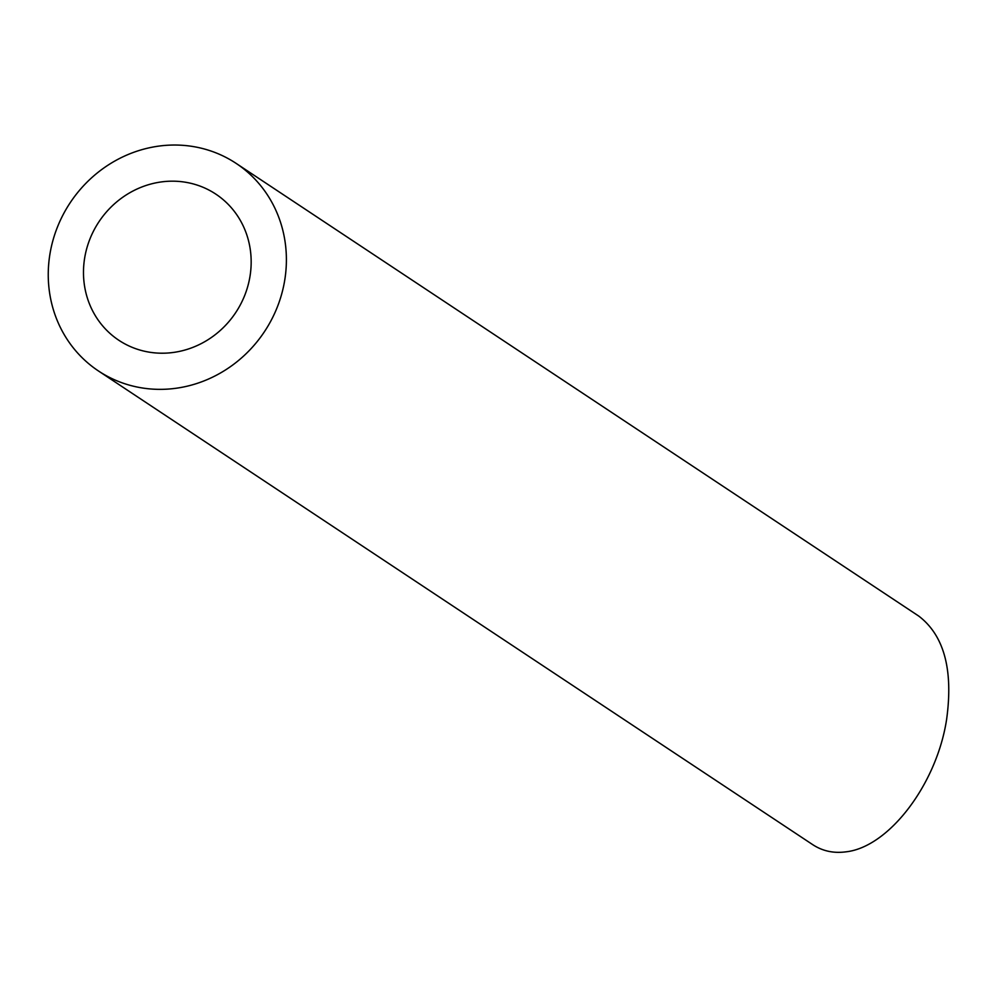 <?xml version="1.0" encoding="UTF-8"?>
<svg xmlns="http://www.w3.org/2000/svg" width="999" height="999" viewBox="0 0 999 999"><rect width="100%" height="100%" fill="white"/><g stroke="black" fill="none" stroke-linecap="round" stroke-linejoin="round"><path stroke-width="1.5" d="M153.322 352.722A87.7 82.093 -56.4 0 0 244.805 295.167A87.7 82.093 -56.4 0 0 215.796 194.106A87.7 82.093 -56.4 0 0 98.913 221.828A87.7 82.093 -56.4 0 0 118.856 340.284A87.7 82.093 -56.4 0 0 153.322 352.722M147.427 388.661A124.55 116.583 -56.4 0 0 277.36 306.93A124.55 116.583 -56.4 0 0 236.151 163.399A124.55 116.583 -56.4 0 0 70.167 202.76A124.55 116.583 -56.4 0 0 98.489 370.991A124.55 116.583 -56.4 0 0 147.427 388.661M236.151 163.399L918.755 616.083C944.08 635.426 953.383 669.805 946.64 719.205C936.912 784.015 888.885 847.239 845.866 851.847C833.591 853.471 822.564 851.086 812.761 844.679L98.489 370.991"/></g></svg>
